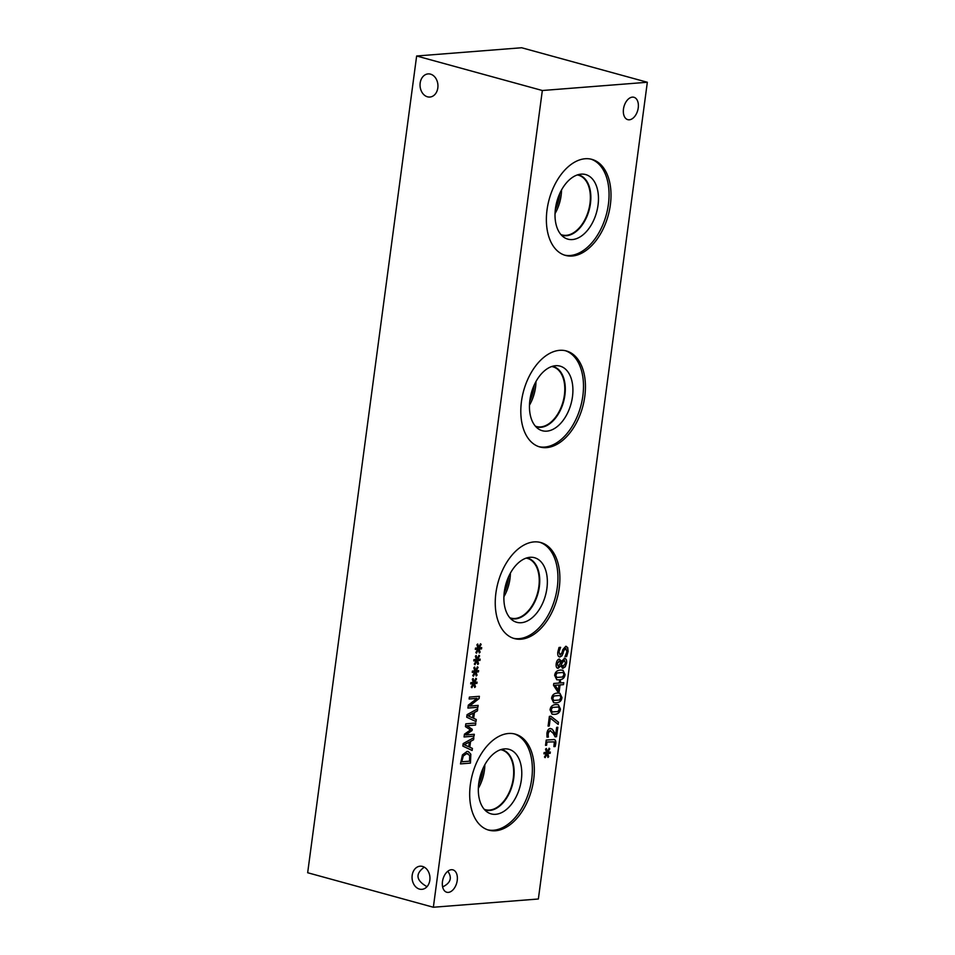 <?xml version="1.0" encoding="UTF-8"?>
<svg xmlns="http://www.w3.org/2000/svg" width="955" height="955" viewBox="0 0 955 955"><rect width="100%" height="100%" fill="white"/><g stroke="black" fill="none" stroke-linecap="round" stroke-linejoin="round"><path stroke-width="1.43" d="M557.147 663.809L558.293 666.244L560.86 662.448L559.069 661.087L557.052 663.785L558.198 666.22M558.973 661.051L559.702 661.135L557.052 663.785M561.23 664.632L563.128 666.22L565.599 663.116L564.095 660.406L561.122 664.608L563.02 666.196M562.149 662.34L561.122 664.608M562.483 666.16L563.128 666.22M564.572 660.43L562.041 662.316M564.154 658.282C565.981 658.365 566.757 659.953 566.494 663.033L565.145 666.781L562.304 668.225M564.25 658.305C566.076 658.401 566.852 659.989 566.59 663.057L565.241 666.805L562.949 668.285L560.681 665.898L558.174 668.297C556.574 668.225 555.906 666.745 556.168 663.88C556.658 660.944 557.708 659.344 559.32 659.069L561.397 661.218L564.918 658.365M561.361 661.218L559.224 659.046M560.585 665.874L557.565 668.225M563.092 672.427L557.004 672.917L555.667 675.257L556.407 677.453L562.555 677.023L563.939 674.636L563.187 672.463L557.099 672.953L555.762 675.28L556.968 677.668M554.652 675.364C555.094 672.057 557.04 670.291 560.501 670.064L562.949 670.219L565.05 674.552C564.62 677.871 562.674 679.638 559.2 679.865L556.741 679.709L554.652 675.364M562.901 670.207L564.942 674.516C564.524 677.847 562.579 679.614 559.105 679.841L556.693 679.697M555.094 685.308L558.293 690.155L554.986 685.284L558.985 685.01L554.986 685.284M558.293 690.155L558.985 685.01M559.499 681.202L560.573 681.118L560.322 682.944L563.748 682.682L563.486 684.651L560.06 684.926L559.153 691.695L557.756 691.802L553.53 685.344L553.781 683.458L559.248 683.028L559.499 681.202M559.153 691.695L557.732 691.766M560.06 684.926L559.057 691.659M563.486 684.651L559.964 684.89M563.653 682.682L563.39 684.628M560.322 682.944L560.466 681.13M560.024 695.431L553.936 695.92L552.599 698.248L553.339 700.457L559.487 700.015L560.871 697.639L560.119 695.455L554.031 695.956L552.694 698.284L553.9 700.672M551.584 698.368C552.026 695.061 553.972 693.294 557.433 693.067L559.881 693.223L561.97 697.556C561.552 700.875 559.606 702.641 556.132 702.868L553.673 702.713L551.584 698.368M559.821 693.211L561.874 697.52C561.456 700.851 559.511 702.617 556.037 702.832L553.625 702.689M558.484 706.939L552.396 707.428L551.059 709.756L551.906 711.988L557.947 711.523L559.332 709.135L558.58 706.963L552.491 707.452L551.166 709.78L552.372 712.179M550.056 709.863C550.486 706.557 552.432 704.79 555.894 704.563L558.341 704.73L560.346 709.028C559.917 712.346 557.971 714.125 554.497 714.34L552.086 714.197L550.056 709.863M558.341 704.73L560.442 709.052C560.024 712.37 558.066 714.149 554.592 714.364L552.133 714.209M556.646 727.352L557.804 727.268L556.538 736.711L555.13 736.83L553.22 733.321L550.068 730.563L548.063 733.333L548.325 737.009L546.988 737.117L546.929 733.273C547.394 730.312 548.504 728.713 550.271 728.486L552.169 729.119L555.643 734.884L556.646 727.352M550.271 728.486L552.169 729.119L553.494 731.005M553.602 731.041L555.643 734.884M550.176 728.45L552.062 729.095M548.086 735.481L548.421 737.033L547 737.141M550.665 730.611L548.612 731.387L547.991 735.446M550.605 730.599L549.973 730.539M556.538 736.711L555.106 736.794M557.696 727.268L556.443 736.687M547.263 751.955L549.125 748.207L549.77 748.827L547.872 752.301L550.319 752.039L550.152 753.328L547.716 753.459L548.731 756.682L547.907 757.422L547 753.901L545.138 757.649L544.493 757.017L546.403 753.555L543.944 753.817L544.123 752.528L546.547 752.421L545.544 749.162L546.367 748.434L547.263 751.955L546.296 748.493M546.403 753.555L543.956 753.782M547 753.901L545.054 757.566M548.731 756.682L547.884 757.339M547.716 753.459L548.636 756.658M550.152 753.328L547.621 753.435M550.223 752.051L550.056 753.304M547.872 752.301L549.77 748.827M553.602 739.492C555.368 739.48 556.085 740.925 555.726 743.814L555.177 746.535L553.9 746.631L554.318 741.88L547.012 742.023L546.582 745.27L545.52 745.354L546.224 740.065L554.342 739.552M546.582 745.27L545.52 745.318M547.012 742.023L546.475 745.234M554.318 741.88L546.917 741.999M555.177 746.535L553.9 746.595M553.506 739.468C555.273 739.457 555.977 740.889 555.631 743.778L555.082 746.512M549.388 716.369L550.88 716.25L558.472 722.219L558.186 724.403L550.319 718.088L549.256 726.003L548.086 726.098L549.388 716.369M549.256 726.003L548.098 726.063M550.319 718.088L549.161 725.979M558.472 722.219L558.09 724.332M550.82 716.262L558.377 722.195M565.682 646.308L567.616 647.538L567.986 651.465L566.542 656.551L564.978 656.67L566.924 651.728L565.718 648.445L563.928 650.451L561.791 655.834L559.32 656.933M563.116 653.256L561.886 655.858L559.952 656.992C558.221 656.909 557.505 655.273 557.792 652.062L559.045 647.454L560.633 647.335L558.962 651.835L560.108 654.879L561.922 652.754L562.865 649.579L565.79 646.332L567.712 647.562L568.094 651.489L566.637 656.574L564.978 656.706M565.79 646.332L566.399 646.392M560.609 647.478L558.854 651.811L560 654.855M566.029 648.457L563.832 650.427L563.008 653.232M538.357 899.001L647.335 82.261L542.333 90.51L433.355 907.25L538.357 899.001M508.49 733.488A49.803 30.596 -74.6 0 1 515.187 734.109A49.803 30.596 -74.6 0 1 532.771 784.95A49.803 30.596 -74.6 0 1 495.514 830.766A49.803 30.596 -74.6 0 1 488.817 830.158A49.803 30.596 -74.6 0 1 471.245 779.304A49.803 30.596 -74.6 0 1 508.49 733.488M632.365 97.135A11.603 7.127 -74.6 0 1 633.929 97.279A11.603 7.127 -74.6 0 1 638.024 109.121A11.603 7.127 -74.6 0 1 629.345 119.793A11.603 7.127 -74.6 0 1 627.781 119.65A11.603 7.127 -74.6 0 1 623.687 107.808A11.603 7.127 -74.6 0 1 632.365 97.135M451.357 869.718A11.603 7.127 -74.6 0 1 452.921 869.862A11.603 7.127 -74.6 0 1 457.015 881.716A11.603 7.127 -74.6 0 1 448.325 892.388A11.603 7.127 -74.6 0 1 446.773 892.245A11.603 7.127 -74.6 0 1 442.678 880.391A11.603 7.127 -74.6 0 1 451.357 869.718M534.06 541.903A49.803 30.596 -74.6 0 1 540.757 542.524A49.803 30.596 -74.6 0 1 558.329 593.377A49.803 30.596 -74.6 0 1 521.072 639.193A49.803 30.596 -74.6 0 1 514.375 638.573A49.803 30.596 -74.6 0 1 496.803 587.719A49.803 30.596 -74.6 0 1 534.06 541.903M585.176 158.745A49.803 30.596 -74.6 0 1 591.873 159.366A49.803 30.596 -74.6 0 1 609.457 210.207A49.803 30.596 -74.6 0 1 572.2 256.024A49.803 30.596 -74.6 0 1 565.503 255.415A49.803 30.596 -74.6 0 1 547.931 204.561A49.803 30.596 -74.6 0 1 585.176 158.745M559.618 350.33A49.803 30.596 -74.6 0 1 566.315 350.939A49.803 30.596 -74.6 0 1 583.887 401.792A49.803 30.596 -74.6 0 1 546.642 447.608A49.803 30.596 -74.6 0 1 539.945 447A49.803 30.596 -74.6 0 1 522.361 396.146A49.803 30.596 -74.6 0 1 559.618 350.33M478.622 647.526L480.496 643.777L481.141 644.386L479.231 647.872L481.69 647.609L481.511 648.899L479.076 649.03L480.102 652.253L479.267 652.993L478.371 649.46L476.497 653.208L475.853 652.587L477.763 649.114L475.315 649.388L475.483 648.087L477.918 647.991L476.915 644.721L477.739 643.992L478.622 647.526L477.667 644.064M475.554 670.529L477.428 666.781L478.073 667.39L476.163 670.876L478.622 670.601L478.443 671.902L476.008 672.022L477.034 675.257L476.199 675.997L475.304 672.463L473.429 676.212L472.785 675.591L474.695 672.117L472.248 672.38L472.415 671.09L474.85 670.983L473.847 667.724L474.671 666.996L475.554 670.529L474.587 667.067M469.382 697.102L479.362 696.314L479.052 698.606L469.55 706.067L478.157 705.387L477.894 707.285L467.926 708.073L468.308 705.172L477.034 698.38L469.132 699L469.382 697.102M476.27 719.521L475.996 721.586L466.709 717.193L467.043 714.686L477.703 708.741L477.416 710.89L474.444 712.502L473.668 718.351L476.27 719.521L475.888 721.538M462.459 754.856L467.079 751.418L468.344 751.525L470.839 754.223L470.445 763.117L460.477 763.904L462.459 754.856M472.415 748.41L472.14 750.475L462.853 746.094L463.187 743.575L473.847 737.63L473.561 739.779L470.588 741.39L469.812 747.24L472.415 748.41L472.045 750.427M465.825 723.818L475.793 723.03L475.53 725.072L466.935 725.752L472.248 729.286L472.08 730.527L465.706 734.956L474.301 734.276L474.038 736.174L464.07 736.962L464.44 734.18L470.505 729.918L465.443 726.648L465.825 723.818M474.026 682.025L475.888 678.277L476.533 678.898L474.635 682.371L477.082 682.109L476.915 683.398L474.48 683.529L475.495 686.752L474.671 687.493L473.764 683.971L471.889 687.707L471.257 687.087L473.167 683.625L470.708 683.887L470.887 682.598L473.31 682.491L472.307 679.22L473.131 678.492L474.026 682.025L473.059 678.563M477.094 659.022L478.956 655.273L479.601 655.894L477.703 659.368L480.15 659.105L479.983 660.394L477.548 660.526L478.562 663.749L477.739 664.489L476.832 660.967L474.969 664.716L474.325 664.083L476.235 660.621L473.776 660.884L473.955 659.595L476.378 659.487L475.375 656.228L476.199 655.5L477.094 659.022L476.127 655.56M476.235 660.621L473.787 660.848M476.832 660.967L474.886 664.632M478.562 663.749L477.715 664.394M477.548 660.526L478.467 663.725M479.983 660.394L477.452 660.502M480.043 659.117L479.876 660.371M477.703 659.368L479.601 655.894M473.167 683.625L470.72 683.852M473.764 683.971L471.818 687.636M475.495 686.752L474.647 687.397M474.48 683.529L475.399 686.729M476.915 683.398L474.372 683.505M476.975 682.121L476.808 683.374M474.635 682.371L476.533 678.898M474.038 736.174L464.07 736.926M474.193 734.288L473.943 736.15M465.706 734.956L472.08 730.527M472.248 729.286L471.973 730.503M466.935 725.752L472.14 729.262M475.53 725.072L466.828 725.716M475.697 723.042L475.423 725.048M464.369 744.781L468.75 746.762L464.273 744.745L469.382 742.035L464.273 744.745M468.75 746.762L469.382 742.035M469.812 747.24L472.307 748.386M470.588 741.39L469.705 747.216M473.561 739.779L470.493 741.366M473.74 737.69L473.465 739.755M463.235 756.121L461.79 761.744L463.139 756.097L466.78 753.543L463.139 756.097M461.898 761.768L469.574 761.171L469.681 755.429L466.78 753.543M467.95 753.626L466.685 753.519M470.445 763.117L460.477 763.869M470.839 754.223L470.349 763.093M468.284 751.513L470.743 754.199M468.225 715.892L472.606 717.874L468.129 715.856L473.238 713.146L468.129 715.856M472.606 717.874L473.238 713.146M473.668 718.351L476.163 719.497M474.444 712.502L473.561 718.327M477.416 710.89L474.349 712.466M477.596 708.801L477.321 710.866M477.034 698.38L469.132 698.965M477.894 707.285L467.926 708.037M478.049 705.399L477.798 707.261M469.55 706.067L479.052 698.606M479.255 696.326L478.956 698.583M474.695 672.117L472.248 672.344M475.304 672.463L473.358 676.14M477.034 675.257L476.175 675.901M476.008 672.022L476.927 675.221M478.443 671.902L475.912 671.998M478.515 670.613L478.348 671.866M476.163 670.876L478.073 667.39M477.763 649.114L475.315 649.34M478.371 649.46L476.426 653.136M480.102 652.253L479.243 652.898M479.076 649.03L479.995 652.229M481.511 648.899L478.98 648.994M481.583 647.609L481.416 648.863M479.231 647.872L481.141 644.386M565.336 350.7A49.803 30.596 -74.6 0 1 581.774 402.055A49.803 30.596 -74.6 0 1 544.684 447.071A49.803 30.596 -74.6 0 1 538.978 446.701M555.547 365.717A33.497 20.568 -74.6 0 1 555.703 365.705A33.497 20.568 -74.6 0 1 572.451 396.874A33.497 20.568 -74.6 0 1 546.821 431.147A33.497 20.568 -74.6 0 1 538.357 428.879A33.497 20.568 -74.6 0 1 531.314 393.102A33.497 20.568 -74.6 0 1 555.547 365.717M552.348 366.326A31.3 19.231 -74.6 0 1 553.279 366.541A31.3 19.231 -74.6 0 1 564.321 398.51A31.3 19.231 -74.6 0 1 540.912 427.303A31.3 19.231 -74.6 0 1 536.698 426.921A31.3 19.231 -74.6 0 1 535.791 426.622M553.267 366.541A31.3 19.231 -74.6 0 1 564.286 398.51A31.3 19.231 -74.6 0 1 540.876 427.291A31.3 19.231 -74.6 0 1 536.686 426.909M535.361 426.145A30.978 19.028 105.4 0 0 536.507 426.527A30.978 19.028 105.4 0 0 540.673 426.909A30.978 19.028 105.4 0 0 563.832 398.414A30.978 19.028 105.4 0 0 552.909 366.792A30.978 19.028 105.4 0 0 551.727 366.529M590.894 159.115A49.803 30.596 -74.6 0 1 607.332 210.482A49.803 30.596 -74.6 0 1 570.254 255.498A49.803 30.596 -74.6 0 1 564.536 255.116M581.106 174.144A33.497 20.568 -74.6 0 1 581.261 174.132A33.497 20.568 -74.6 0 1 598.009 205.301A33.497 20.568 -74.6 0 1 572.379 239.562A33.497 20.568 -74.6 0 1 563.916 237.294A33.497 20.568 -74.6 0 1 556.872 201.517A33.497 20.568 -74.6 0 1 581.106 174.144M577.906 174.753A31.3 19.231 -74.6 0 1 578.837 174.968A31.3 19.231 -74.6 0 1 589.88 206.925A31.3 19.231 -74.6 0 1 566.47 235.718A31.3 19.231 -74.6 0 1 562.256 235.336A31.3 19.231 -74.6 0 1 561.349 235.049M578.826 174.956A31.3 19.231 -74.6 0 1 589.856 206.925A31.3 19.231 -74.6 0 1 566.446 235.718A31.3 19.231 -74.6 0 1 562.244 235.336M560.919 234.56A30.978 19.028 105.4 0 0 562.065 234.942A30.978 19.028 105.4 0 0 566.231 235.324A30.978 19.028 105.4 0 0 589.402 206.829A30.978 19.028 105.4 0 0 578.467 175.207A30.978 19.028 105.4 0 0 577.286 174.944M555.321 209.646A28.459 17.477 105.4 0 0 559.749 193.507M555.034 213.586A30.978 19.028 105.4 0 0 561.516 189.973M504.192 592.804A28.459 17.477 105.4 0 0 508.621 576.677M503.906 596.744A30.978 19.028 105.4 0 0 510.388 573.143M526.169 558.114A30.978 19.028 -74.6 0 1 527.351 558.365A30.978 19.028 -74.6 0 1 538.274 589.987A30.978 19.028 -74.6 0 1 515.103 618.482A30.978 19.028 -74.6 0 1 510.949 618.1A30.978 19.028 -74.6 0 1 509.791 617.718M529.75 401.219A28.459 17.477 105.4 0 0 534.179 385.092M529.476 405.171A30.978 19.028 105.4 0 0 535.958 381.558M539.778 542.285A49.803 30.596 -74.6 0 1 556.216 593.64A49.803 30.596 -74.6 0 1 519.126 638.656A49.803 30.596 -74.6 0 1 513.408 638.286M529.977 557.302A33.497 20.568 -74.6 0 1 530.132 557.29A33.497 20.568 -74.6 0 1 546.893 588.459A33.497 20.568 -74.6 0 1 521.251 622.72A33.497 20.568 -74.6 0 1 512.787 620.452A33.497 20.568 -74.6 0 1 505.744 584.687A33.497 20.568 -74.6 0 1 529.977 557.302M526.778 557.911A31.3 19.231 -74.6 0 1 527.709 558.126A31.3 19.231 -74.6 0 1 538.763 590.083A31.3 19.231 -74.6 0 1 515.342 618.888A31.3 19.231 -74.6 0 1 511.14 618.494A31.3 19.231 -74.6 0 1 510.221 618.207M527.697 558.126A31.3 19.231 -74.6 0 1 538.727 590.095A31.3 19.231 -74.6 0 1 515.318 618.876A31.3 19.231 -74.6 0 1 511.116 618.494M447.835 871.223C452.372 877.764 450.641 883.005 442.631 886.92M419.496 889.105A11.603 8.941 85.5 0 1 412.059 876.893A11.603 8.941 85.5 0 1 420.093 866.197A11.603 8.941 85.5 0 1 429.917 877.072A11.603 8.941 85.5 0 1 421.919 889.332A11.603 8.941 85.5 0 1 419.496 889.105M424.259 867.152C415.091 873.885 415.998 880.403 427.004 886.694M427.482 96.813A11.603 8.941 85.5 0 1 420.045 84.601A11.603 8.941 85.5 0 1 428.091 73.905A11.603 8.941 85.5 0 1 437.903 84.78A11.603 8.941 85.5 0 1 429.905 97.04A11.603 8.941 85.5 0 1 427.482 96.813M478.634 784.389A28.459 17.477 105.4 0 0 483.063 768.25M478.348 788.329A30.978 19.028 105.4 0 0 484.83 764.716M500.599 749.687A30.978 19.028 -74.6 0 1 501.781 749.95A30.978 19.028 -74.6 0 1 512.716 781.572A30.978 19.028 -74.6 0 1 489.545 810.067A30.978 19.028 -74.6 0 1 485.379 809.685A30.978 19.028 -74.6 0 1 484.233 809.303M514.208 733.858A49.803 30.596 -74.6 0 1 530.646 785.225A49.803 30.596 -74.6 0 1 493.568 830.241A49.803 30.596 -74.6 0 1 487.85 829.859M504.419 748.887A33.497 20.568 -74.6 0 1 504.586 748.875A33.497 20.568 -74.6 0 1 521.323 780.056A33.497 20.568 -74.6 0 1 495.693 814.305A33.497 20.568 -74.6 0 1 487.241 812.048A33.497 20.568 -74.6 0 1 480.186 776.272A33.497 20.568 -74.6 0 1 504.419 748.887M501.22 749.496A31.3 19.231 -74.6 0 1 502.127 749.699A31.3 19.231 -74.6 0 1 513.169 781.668A31.3 19.231 -74.6 0 1 489.76 810.461A31.3 19.231 -74.6 0 1 485.546 810.079A31.3 19.231 -74.6 0 1 484.663 809.792M502.127 749.699A31.3 19.231 -74.6 0 1 513.169 781.668A31.3 19.231 -74.6 0 1 489.76 810.461A31.3 19.231 -74.6 0 1 485.546 810.067M647.335 82.261L521.645 47.75L416.643 55.999L307.665 872.739L433.355 907.25M416.643 55.999L542.333 90.51"/></g></svg>
